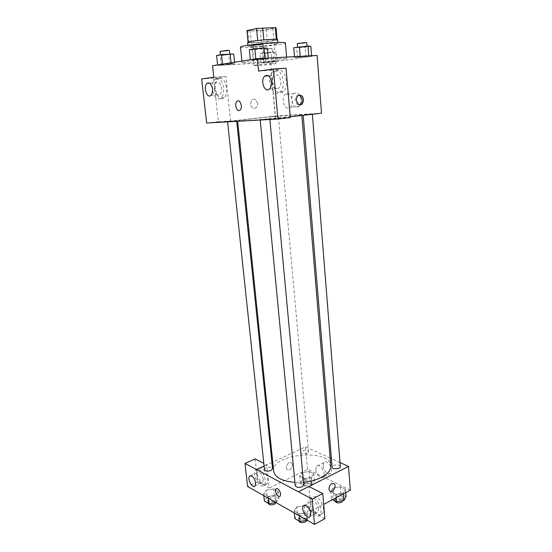<?xml version="1.0" encoding="UTF-8"?>
<svg xmlns="http://www.w3.org/2000/svg" width="552" height="552" viewBox="0 0 552 552"><rect width="100%" height="100%" fill="white"/><g stroke="black" fill="none" stroke-linecap="round" stroke-linejoin="round"><path stroke-width="0.41" stroke-dasharray="2.76 2.07" d="M271.694 63.501C264.863 63.88 253.133 65.219 253.603 65.55C253.195 66.206 276.442 64.046 275.924 63.48L271.694 63.501M268.465 27.862C261.538 27.973 249.697 29.587 250.215 30.332C249.87 31.65 273.357 29.47 272.778 28.242L268.465 27.862M248.096 42.166L248.987 42.732L261.4 42.276L277.028 39.882L275.979 28.076L266.257 30.056L260.323 30.671L247.848 30.988L246.937 30.629M248.117 42.373L257.701 40.524M263.828 39.903L276.359 39.399M263.828 39.937L257.701 40.558M277.028 39.882L276.366 39.502M277.58 39.716C278.298 41.062 247.151 43.953 247.606 42.497M250.981 45.526L247.986 46.416C247.524 47.776 278.629 44.884 277.925 43.642L272.26 43.373C264.394 43.76 257.301 44.477 250.981 45.526M267.313 41.676L266.257 30.056M248.987 42.732L247.848 30.988M261.4 42.276L260.323 30.671M240.493 47.092C239.899 49.114 286.371 44.802 285.412 42.925M278.436 58.484C264.725 59.174 240.996 61.941 242.052 62.693C241.403 64.129 287.654 59.837 286.757 58.546L278.436 58.484M317.089 55.455L270.535 62.417L212.568 65.757M253.879 60.044L250.346 59.954L255.831 59.085L268.293 58.415L262.766 59.285L250.346 59.954L264.891 58.305L268.293 58.415L253.879 60.044L252.906 49.894L249.352 49.694M231.129 63.632L234.69 63.68L229.749 64.453L217.633 65.15L222.525 64.37L234.69 63.68L221.297 65.184L217.633 65.15L231.129 63.632L231.047 62.811M274.102 61.203L277.09 61.272L272.012 62.031L260.875 62.673L277.09 61.272L260.875 62.673L274.102 61.203L273.268 51.853L276.269 52.019L263.118 53.544L260.006 53.392L273.268 51.853M308.796 55.973L311.597 56.104L305.932 56.953L294.575 57.567L308.796 55.973L311.597 56.104L305.932 56.953L294.575 57.567L308.796 55.897M257.694 103.507L255.445 99.691C251.291 97.159 248.628 105.818 252.899 107.978C255.886 108.861 257.487 107.371 257.694 103.507C257.487 107.371 255.886 108.861 252.899 107.978C248.628 105.818 251.291 97.159 255.445 99.691L257.694 103.507M230.584 121.005L225.899 76.411L213.624 78.087L218.378 121.702L230.584 121.005L218.73 122.337M225.899 76.411L213.824 77.245M321.505 113.195L275.413 116.017L270.535 62.417M275.413 116.017L218.737 122.399M219.793 78.191L217.985 79.033C211.533 83.938 217.764 103.5 223.933 97.683C229.335 93.709 225.768 76.825 219.793 78.191M216.819 78.405C222.78 77.032 226.361 93.964 220.979 97.945C214.832 103.776 208.587 84.159 215.011 79.24L216.819 78.405M214.383 89.065C215.377 94.04 217.205 95.875 219.848 94.578C221.186 93.26 221.738 91.149 221.511 88.23C220.51 83.242 218.695 81.392 216.053 82.676C214.7 84.007 214.142 86.14 214.383 89.065M218.378 121.702L206.641 123.013M213.624 78.087L201.673 78.922M299.563 95.13C298.48 93.474 297.224 92.688 295.789 92.77L294.092 93.502C288.91 97.311 293.837 110.931 298.791 106.481L300.04 104.901M300.184 104.604C301.378 101.63 301.254 98.615 299.812 95.565M287.061 93.564C291.753 92.729 294.306 104.342 290.11 107.392C285.184 111.883 280.237 98.132 285.377 94.295L287.061 93.564M290.29 117.583L275.427 118.438L271.046 70.249L258.564 71.063M275.427 118.438L263.194 119.846M264.291 119.784L290.221 116.796M298.88 95.268C296.362 95.351 295.085 97.083 295.044 100.478L297.28 104.563L299.598 104.866M278.539 70.27L276 71.484C268.217 77.715 275.841 98.78 283.286 91.542C289.621 86.588 285.639 68.696 278.539 70.27M271.046 70.249L286.026 68.2M275.434 70.477C282.527 68.903 286.522 86.85 280.209 91.811C272.785 99.07 265.139 77.942 272.902 71.691L275.434 70.477M272.129 82.331C273.261 88.016 275.489 89.969 278.815 88.196C280.347 86.671 281.016 84.373 280.837 81.316C279.698 75.617 277.477 73.644 274.165 75.396C272.612 76.942 271.936 79.253 272.129 82.331M304.738 114.609L312.356 114.009L304.738 114.609M229.487 121.35L236.663 120.771L229.487 121.35M262.069 119.501L269.811 118.887L262.069 119.501M271.267 116.638L278.339 116.072L271.267 116.638M250.491 118.963C269.838 116.748 302.42 114.14 301.792 114.892L290.221 116.631C270.652 118.915 236.187 121.654 237.636 120.847L250.491 118.963M303.517 482.2L294.934 482.372M273.688 471.242C270.991 453.62 330.22 448.127 330.807 465.943M340.329 466.571C339.211 464.77 336.913 464.432 333.422 465.543L332.118 467.137M264.484 469.676C264.035 467.22 272.509 466.24 272.571 468.738M295.251 485.677C294.796 482.959 303.703 482.103 303.766 484.863M307.229 453.413C303.924 454.441 301.765 454.165 300.757 452.585C300.364 450.301 308.54 449.563 308.568 451.881L307.229 453.413M298.48 491.832L308.968 486.498M340.011 462.548L331.414 458.65M330.158 458.07L305.498 446.872L272.75 462.079M271.929 462.466L264.104 466.095M280.243 496.013L280.657 493.867M263.297 479.295C261.855 473.83 259.799 471.615 257.128 472.664L256.556 475.658C257.991 481.102 260.047 483.304 262.731 482.262L263.297 479.295M259.054 469.545C263.497 471.58 267.14 482.144 264.367 485.001C260.585 490.128 251.395 474.265 255.555 469.918C256.425 468.931 257.591 468.807 259.054 469.545M261.565 468.372C260.095 467.641 258.929 467.772 258.053 468.751C253.885 473.105 263.069 488.92 266.871 483.793C269.652 480.93 266.016 470.401 261.565 468.372M318.601 509.151C318.338 504.328 312.984 499.105 311.183 501.844C308.216 505.183 315.337 515.961 318 512.097L318.601 509.151M313.798 498.415C318.877 500.788 322.961 511.697 319.987 515.023C315.772 521.102 304.607 504.142 309.279 498.911C310.362 497.621 311.866 497.455 313.798 498.415M316.386 497.062C314.454 496.103 312.943 496.276 311.859 497.566C307.174 502.796 318.338 519.694 322.568 513.615C325.549 510.296 321.478 499.415 316.386 497.062M324.914 518.673L311.162 511.117L308.92 486.478M255.114 458.878L257.605 481.717L269.162 488.065L266.726 464.832L263.808 463.335M257.605 481.717L247.6 486.484M266.726 464.832L264.097 466.047M275.965 502.555L279.05 498.642L274.441 496.075L267.175 497.283L266.409 490.086L263.628 493.84L268.217 496.427L275.62 495.199L278.305 491.411L273.695 488.886L266.409 490.079L263.635 493.84M302.724 479.598L300.357 483.117L305.035 485.525L312.108 484.359L314.385 480.806L309.679 478.453L302.724 479.598L302.075 472.615L299.695 476.086L304.387 478.446L311.473 477.287L313.75 473.788L309.051 471.484L302.075 472.615L299.708 476.086L304.387 478.446L311.473 477.294M346.021 496.627L340.86 494.047L333.608 495.261L333.008 487.989L330.807 491.763M333.608 495.261L331.407 499.091L330.793 491.763L335.947 494.364L343.337 493.122L345.455 489.313L340.28 486.774L333.008 487.989L330.793 491.763L335.947 494.364L343.337 493.122L345.442 489.307L340.28 486.774L333.008 487.982M306.933 512.573L309.465 508.433L304.38 505.646L303.745 505.756L304.38 505.646L309.472 508.433L306.933 512.573L299.198 513.891L306.933 512.573L307.643 520.191L310.162 515.989L305.077 513.153L297.493 514.443L294.865 518.604M296.769 506.936L303.496 505.798L296.769 506.929L294.14 511.035L299.198 513.891L294.133 511.035L296.769 506.936L297.493 514.443M350.327 490.155L307.533 469.297L269.162 488.065M311.162 511.117L323.686 504.418M323.092 465.936C323.341 470.815 328.723 475.941 330.765 473.167C334.091 469.683 326.825 458.677 323.858 462.638L323.092 465.936M307.533 469.297L305.498 446.872M315.661 469.607L316.413 466.288C319.339 462.328 326.611 473.45 323.32 476.928C321.292 479.709 315.923 474.52 315.661 469.607M328.923 489.031L329.675 490.921M292.415 464.853L291.642 463.031C289.151 460.258 284.466 467.02 287.178 469.51C290.055 470.614 291.801 469.062 292.415 464.853C291.801 469.062 290.055 470.614 287.178 469.51C284.466 467.026 289.151 460.258 291.642 463.031L292.415 464.853M331.407 499.091L332.539 499.677M341.529 499.277C338.065 500.457 335.782 500.077 334.664 498.145C334.257 495.441 342.757 494.875 342.792 497.6L341.529 499.277M336.223 497.704L335.947 494.364M343.399 493.867L343.337 493.122M345.711 492.625L345.455 489.313M340.86 494.047L340.28 486.774M334.905 501.064C334.491 498.346 342.992 497.773 343.02 500.519L343.027 500.643M309.927 483.255C306.664 484.332 304.531 484.021 303.517 482.317C303.11 479.867 311.197 479.136 311.245 481.627L309.927 483.255M300.357 483.117L299.695 476.086M305.035 485.525L304.387 478.446M312.108 484.359L311.473 477.287L313.757 473.788L309.051 471.484L302.075 472.615M314.385 480.806L313.757 473.788M309.679 478.453L309.051 471.484M310.183 486.064C306.926 487.147 304.787 486.829 303.779 485.118C303.372 482.648 311.452 481.924 311.494 484.421L310.183 486.064M307.216 520.26L307.643 520.191M305.284 518.852C301.744 520.101 299.425 519.722 298.322 517.714C297.845 514.802 306.657 513.953 306.733 516.907L305.284 518.852M294.32 512.953L294.133 511.035M299.384 515.823L299.198 513.891M310.162 515.989L309.472 508.433M305.077 513.153L304.38 505.646M298.322 517.714L298.611 520.729C298.135 517.797 306.933 516.948 307.015 519.915L306.995 520.301M267.175 497.283L264.401 501.092M274.234 501.278C270.901 502.423 268.734 502.113 267.734 500.353C267.272 497.718 275.648 496.731 275.738 499.408L274.234 501.278M263.822 495.675L263.628 493.84L268.217 496.427L275.62 495.199L278.311 491.411L273.695 488.886L266.409 490.086M268.41 498.277L268.217 496.427M276.373 502.486L275.62 495.199M279.05 498.642L278.311 491.411M274.441 496.075L273.695 488.886M268.044 503.238C267.575 500.588 275.945 499.601 276.034 502.292L276.028 502.589M310.831 46.32L305.152 47.251L293.754 47.755M305.387 46.52L297.604 47.479C297.418 47.865 307.25 46.927 307.009 46.582L305.387 46.52M297.5 57.677L296.693 47.962M294.575 57.567L294.499 56.656M300.212 56.711L300.178 56.352M311.597 56.104L311.57 55.745M305.932 56.953L305.152 47.251M297.28 43.546C297.1 43.96 306.94 43.015 306.698 42.642M270.908 52.247L263.704 53.116L270.908 52.247M263.973 62.728L263.118 53.544M260.875 62.673L260.006 53.392M265.919 61.907L265.057 52.55M277.09 61.272L276.269 52.019M272.012 62.031L271.177 52.861M270.57 48.507L263.359 49.397C263.187 49.77 272.495 48.907 272.26 48.569L270.57 48.507M267.354 48.19L252.906 49.894M261.372 48.41L253.451 49.39C253.271 49.811 263.545 48.859 263.283 48.486L261.372 48.41M268.293 58.415L268.258 58.043M262.766 59.285L261.82 49.149M253.057 45.278C252.878 45.726 263.166 44.781 262.897 44.367M233.703 54.034L220.282 55.607L216.591 55.476M227.838 54.282L220.51 55.172C220.338 55.545 230.06 54.669 229.811 54.331L227.838 54.282M221.297 65.184L220.282 55.607M234.69 63.68L234.545 62.259M229.749 64.453L228.763 54.889M220.103 51.288C219.931 51.695 229.66 50.819 229.411 50.453M250.215 30.332L253.603 65.55M272.778 28.242L275.924 63.48M277.925 43.642L277.822 42.49M247.986 46.416L247.876 45.264M286.757 58.546L286.626 57.07M242.052 62.693L241.886 61.086M217.985 79.033L215.011 79.24M223.933 97.683L220.979 97.945M210.871 95.351L219.848 94.578M209.656 83.152L216.053 82.676M294.092 93.502L285.377 94.295M298.791 106.481L290.11 107.392M298.515 104.466L297.28 104.563M276 71.484L272.902 71.691M283.286 91.542L280.209 91.811M269.445 88.989L278.815 88.196M268.417 75.803L274.165 75.396M301.834 115.458L301.792 114.892M237.684 121.336L237.636 120.847M303.145 114.85L303.186 115.306M236.725 121.392L236.663 120.771M269.866 119.467L269.811 118.887M308.568 451.881L278.339 116.072M300.757 452.585L269.618 116.879M255.148 485.905L262.731 482.262M250.691 475.672L257.128 472.664M258.053 468.751L255.555 469.918M266.871 483.793L264.367 485.001M310.176 516.32L318 512.097M304.704 505.252L311.183 501.844M311.859 497.566L309.279 498.911M322.568 513.615L319.987 515.023M323.858 462.638L316.413 466.288M330.765 473.167L323.32 476.928M343.02 500.519L342.792 497.6M334.892 500.885L334.664 498.145M311.494 484.421L311.245 481.627M303.779 485.118L303.517 482.317M307.015 519.915L306.733 516.907M276.034 502.292L275.738 499.408M268.037 503.176L267.734 500.353M307.009 46.582L306.981 46.175M297.604 47.479L297.576 47.113M272.598 52.288L272.26 48.569M263.704 53.116L263.359 49.397M263.283 48.486L263.242 48.024M253.451 49.39L253.416 48.976M229.811 54.331L229.763 53.917M220.51 55.172L220.469 54.793"/><path stroke-width="0.83" d="M248.096 42.166L246.965 30.532L248.055 42.18M246.965 30.532L256.57 28.518L275.31 27.6L276.055 27.931L277.076 39.489M257.701 40.524L256.57 28.518M276.359 39.399L275.31 27.6M263.828 39.903L262.717 27.883M247.876 45.264L247.606 42.497L250.601 41.559C258.357 39.999 278.263 38.654 277.58 39.716L277.822 42.49M286.626 57.07L285.412 42.925C285.246 42.463 282.452 42.325 277.021 42.518C263.228 42.966 239.395 45.982 240.493 47.092L241.886 61.086M257.384 58.622L258.564 71.063L273.433 69.014L286.026 68.2L290.29 117.583L277.946 119.018L206.641 123.013L201.673 78.922L213.824 77.245L212.568 65.757L257.384 58.622L317.089 55.455L321.505 113.195L290.221 116.796M212.492 88.955C211.471 83.918 209.656 82.048 207.048 83.345C203.005 86.491 207.007 99.077 210.871 95.351C212.189 94.026 212.727 91.894 212.492 88.955M299.812 95.565L299.563 95.13M296.279 100.374C296.527 96.22 298.17 94.613 301.213 95.544C305.622 97.876 302.793 107.267 298.515 104.466L296.279 100.374M263.2 119.908L264.291 119.784M299.598 104.866C302.945 102.203 303.069 99.132 299.977 95.655L298.88 95.268M271.425 82.048C270.273 76.293 268.051 74.299 264.767 76.066C259.882 80.068 264.781 93.633 269.445 88.989C270.956 87.451 271.618 85.132 271.425 82.048M273.433 69.014L277.946 119.018M239.03 110.566C236.146 111.021 234.455 103.327 236.994 101.32C239.941 98.373 243.204 107.55 240.106 110.076L239.03 110.566L240.106 110.076C243.204 107.55 239.941 98.373 237.001 101.32C234.455 103.327 236.152 111.021 239.03 110.566M301.834 115.458L330.807 465.943C331.007 470.145 327.86 473.968 321.361 477.404C316.275 479.929 310.327 481.523 303.517 482.2M294.934 482.372C282.065 481.206 274.986 477.494 273.688 471.242L237.684 121.336M303.186 115.306L332.118 467.137C332.111 469.676 340.736 469.083 340.329 466.571L312.377 114.243M236.725 121.392L272.571 468.738L271.039 470.497C267.665 471.587 265.477 471.311 264.484 469.676L227.59 121.902M269.866 119.467L303.766 484.863L302.282 486.698C298.694 487.892 296.355 487.554 295.251 485.677L260.227 120.074M298.48 491.832L245.005 463.459L247.6 486.484L314.523 524.4L312.232 499.063L298.48 491.832M308.968 486.498L348.512 466.412L340.011 462.548M331.414 458.65L330.158 458.07M272.75 462.079L271.929 462.466M264.104 466.095L256.535 469.607M280.657 493.874L280.243 496.013C278.456 498.553 273.861 491.032 275.841 488.851C277.925 488.009 279.526 489.686 280.657 493.874C279.533 489.686 277.925 488.009 275.848 488.851C273.861 491.032 278.463 498.553 280.243 496.013M255.7 482.924L255.148 485.905C252.788 489.169 246.93 478.984 249.545 476.21C252.188 475.175 254.237 477.418 255.7 482.924M310.762 513.367L310.176 516.32C307.547 520.191 300.426 509.296 303.358 505.956C305.132 503.21 310.479 508.509 310.762 513.367M298.473 491.777L308.92 486.478L322.748 493.571L324.914 518.673L314.523 524.4M322.748 493.571L312.232 499.063M263.808 463.335L255.114 458.878L245.005 463.459M264.097 466.047L256.528 469.566M323.686 504.418L350.327 490.155L348.512 466.412M328.923 489.031C329.599 484.539 331.386 482.834 334.284 483.925C337.03 486.471 332.207 493.833 329.675 490.921L328.923 489.031C329.592 484.532 331.379 482.834 334.284 483.918L334.284 483.918C337.024 486.471 332.2 493.833 329.675 490.921M332.539 499.677L336.554 501.74L343.924 500.491L346.021 496.627L345.711 492.625M336.554 501.74L336.223 497.704M343.924 500.491L343.399 493.867M343.027 500.643L341.764 502.21C338.307 503.389 336.023 503.01 334.905 501.064L334.892 500.885M294.32 512.953L294.865 518.604L299.929 521.516L307.216 520.26M299.929 521.516L299.384 515.823M306.995 520.301L305.567 521.881C302.068 523.13 299.75 522.758 298.611 520.757M263.822 495.675L264.401 501.092L268.99 503.728L275.965 502.555M268.99 503.728L268.41 498.277M276.028 502.589L274.537 504.176C271.211 505.321 269.045 505.011 268.044 503.238L268.037 503.176M294.499 56.656L293.754 47.755L308.016 46.085L310.831 46.32L311.57 55.745M300.178 56.352L299.398 46.81M308.796 55.897L308.016 46.085M306.981 46.175L306.698 42.642L305.07 42.566L297.28 43.546L297.576 47.113M250.325 59.747L249.352 49.694L254.845 48.728L263.939 47.962L267.354 48.19L268.258 58.043M255.811 58.871L254.845 48.728M264.884 58.222L263.939 47.962M263.242 48.024L262.897 44.367L260.986 44.277L253.057 45.278L253.416 48.976M217.612 64.95L216.591 55.476L221.49 54.614L233.703 54.034L234.545 62.259M222.497 64.177L221.49 54.614M231.047 62.811L230.129 53.882M229.763 53.917L229.411 50.453L227.431 50.384L220.103 51.288L220.469 54.793M207.048 83.345L209.656 83.152M301.213 95.544L299.977 95.655M264.767 76.066L268.417 75.803M249.545 476.21L250.691 475.672M303.358 505.956L304.704 505.252"/></g></svg>
